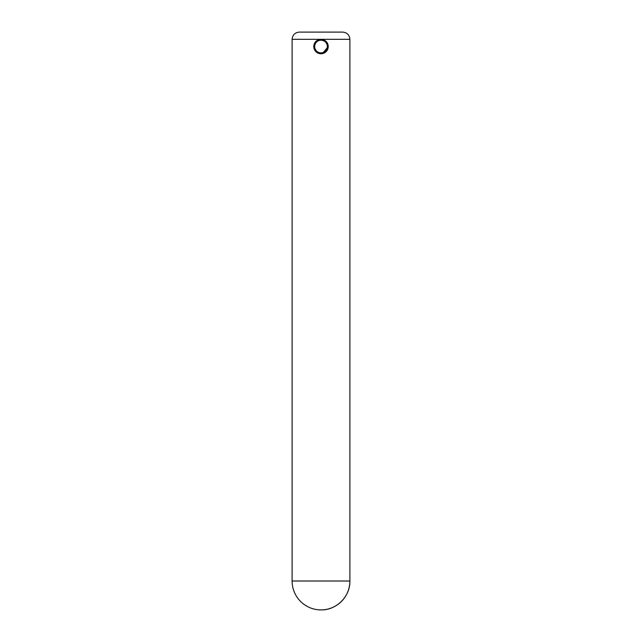 <?xml version="1.0" encoding="UTF-8"?>
<svg xmlns="http://www.w3.org/2000/svg" width="642" height="642" viewBox="0 0 642 642"><rect width="100%" height="100%" fill="white"/><g stroke="black" fill="none" stroke-linecap="round" stroke-linejoin="round"><path stroke-width="0.96" d="M313.777 46.545A7.223 7.223 0 0 1 321 39.322A7.223 7.223 0 0 1 328.222 46.545A7.223 7.223 0 0 1 321 53.767A7.223 7.223 0 0 1 313.777 46.545A7.223 7.223 0 0 0 321 53.767A7.223 7.223 0 0 0 328.222 46.545L322.42 53.623M318.231 39.876L315.896 41.433M292.11 39.322C292.535 34.933 294.943 32.525 299.332 32.1L342.668 32.1C347.057 32.525 349.465 34.933 349.89 39.322L292.11 39.322L292.11 581.01L349.89 581.01C350.291 596.45 336.44 610.301 321 609.9A28.89 28.89 0 0 0 349.89 581.01L349.89 39.322M314.331 49.322L318.231 53.214M327.324 46.545A6.324 6.324 0 0 0 321 40.221A6.324 6.324 0 0 0 314.676 46.545A6.324 6.324 0 0 0 321 52.869A6.324 6.324 0 0 0 327.324 46.545M292.11 581.01A28.89 28.89 0 0 0 321 609.9"/></g></svg>
